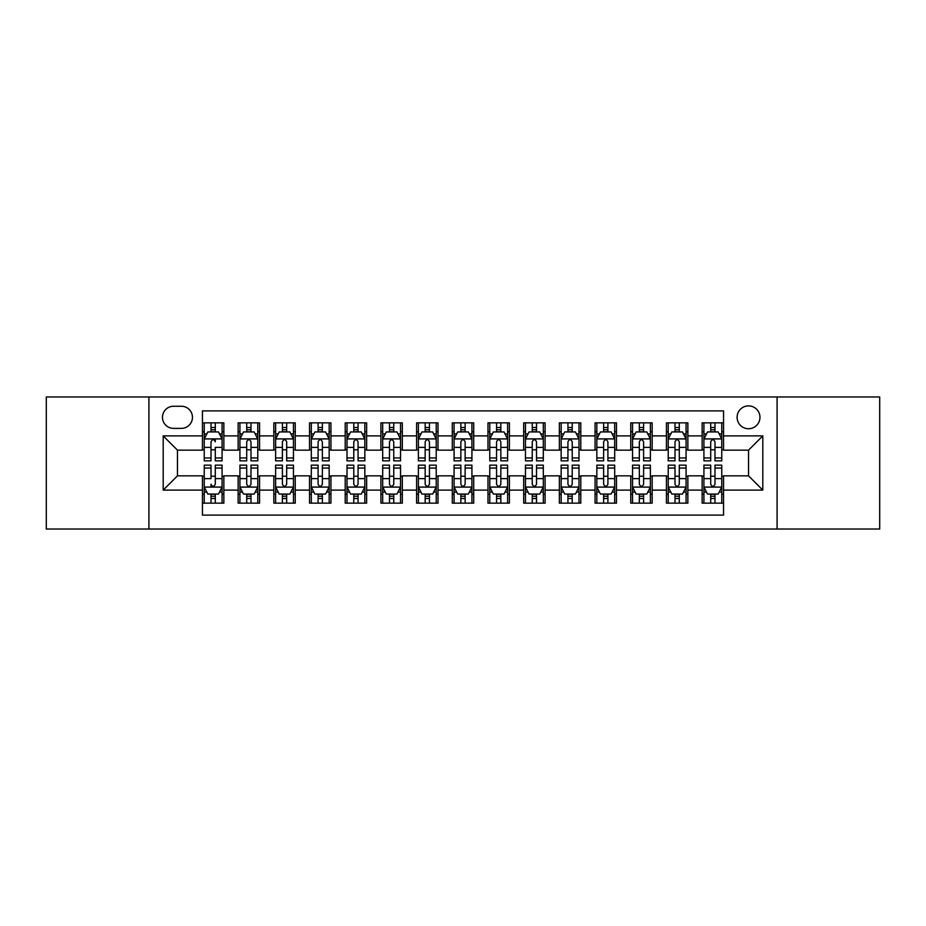 <?xml version="1.0" encoding="UTF-8"?>
<svg xmlns="http://www.w3.org/2000/svg" width="926" height="926" viewBox="0 0 926 926"><rect width="100%" height="100%" fill="white"/><g stroke="black" fill="none" stroke-linecap="round" stroke-linejoin="round"><path stroke-width="1.39" d="M748.532 405.889A11.425 11.425 0 0 0 737.108 417.313A11.425 11.425 0 0 0 748.532 428.738A11.425 11.425 0 0 0 759.957 417.313A11.425 11.425 0 0 0 748.532 405.889M777.088 529.024L879.7 529.024L879.7 396.976L777.088 396.976L777.088 529.024L148.912 529.024L148.912 396.976L46.3 396.976L46.3 529.024L148.912 529.024M723.553 422.846L702.139 422.846L702.139 435.88L687.856 435.88L687.856 450.152L702.139 450.152L702.139 435.88M687.856 435.88L687.856 422.846L666.442 422.846L666.442 435.88L652.17 435.88L652.17 450.152L666.442 450.152L666.442 435.88M652.17 435.88L652.17 422.846L630.756 422.846L630.756 435.88L616.473 435.88L616.473 450.152L630.756 450.152L630.756 435.88M616.473 435.88L616.473 422.846L595.059 422.846L595.059 435.88L580.787 435.88L580.787 450.152L595.059 450.152L595.059 435.88M580.787 435.88L580.787 422.846L559.362 422.846L559.362 435.88L545.09 435.88L545.09 450.152L559.362 450.152L559.362 435.88M545.09 435.88L545.09 422.846L523.676 422.846L523.676 435.88L509.404 435.88L509.404 450.152L523.676 450.152L523.676 435.88M509.404 435.88L509.404 422.846L487.979 422.846L487.979 435.88L473.707 435.88L473.707 450.152L487.979 450.152L487.979 435.88M473.707 435.88L473.707 422.846L452.293 422.846L452.293 435.88L438.021 435.88L438.021 450.152L452.293 450.152L452.293 435.88M438.021 435.88L438.021 422.846L416.596 422.846L416.596 435.88L402.324 435.88L402.324 450.152L416.596 450.152L416.596 435.88M402.324 435.88L402.324 422.846L380.91 422.846L380.91 435.88L366.638 435.88L366.638 450.152L380.91 450.152L380.91 435.88M366.638 435.88L366.638 422.846L345.213 422.846L345.213 435.88L330.941 435.88L330.941 450.152L345.213 450.152L345.213 435.88M330.941 435.88L330.941 422.846L309.527 422.846L309.527 435.88L295.244 435.88L295.244 450.152L309.527 450.152L309.527 435.88M295.244 435.88L295.244 422.846L273.83 422.846L273.83 435.88L259.558 435.88L259.558 450.152L273.83 450.152L273.83 435.88M259.558 435.88L259.558 422.846L238.144 422.846L238.144 450.152L223.861 450.152L223.861 422.846L202.447 422.846M202.447 503.154L223.861 503.154L223.861 475.848L238.144 475.848L238.144 503.154L259.558 503.154L259.558 475.848L273.83 475.848L273.83 490.12L259.558 490.12M273.83 490.12L273.83 503.154L295.244 503.154L295.244 475.848L309.527 475.848L309.527 490.12L295.244 490.12M309.527 490.12L309.527 503.154L330.941 503.154L330.941 475.848L345.213 475.848L345.213 490.12L330.941 490.12M345.213 490.12L345.213 503.154L366.638 503.154L366.638 475.848L380.91 475.848L380.91 490.12L366.638 490.12M380.91 490.12L380.91 503.154L402.324 503.154L402.324 475.848L416.596 475.848L416.596 490.12L402.324 490.12M416.596 490.12L416.596 503.154L438.021 503.154L438.021 475.848L452.293 475.848L452.293 490.12L438.021 490.12M452.293 490.12L452.293 503.154L473.707 503.154L473.707 475.848L487.979 475.848L487.979 490.12L473.707 490.12M487.979 490.12L487.979 503.154L509.404 503.154L509.404 475.848L523.676 475.848L523.676 490.12L509.404 490.12M523.676 490.12L523.676 503.154L545.09 503.154L545.09 475.848L559.362 475.848L559.362 490.12L545.09 490.12M559.362 490.12L559.362 503.154L580.787 503.154L580.787 475.848L595.059 475.848L595.059 490.12L580.787 490.12M595.059 490.12L595.059 503.154L616.473 503.154L616.473 475.848L630.756 475.848L630.756 490.12L616.473 490.12M630.756 490.12L630.756 503.154L652.17 503.154L652.17 475.848L666.442 475.848L666.442 490.12L652.17 490.12M666.442 490.12L666.442 503.154L687.856 503.154L687.856 475.848L702.139 475.848L702.139 490.12L687.856 490.12M173.544 428.379L181.392 428.379A11.066 11.066 0 0 0 192.458 417.313A11.066 11.066 0 0 0 181.392 406.248L173.544 406.248A11.066 11.066 0 0 0 162.478 417.313A11.066 11.066 0 0 0 173.544 428.379M777.088 396.976L148.912 396.976M723.553 435.88L723.553 410.889L202.447 410.889L202.447 450.152L177.468 450.152L177.468 475.848L202.447 475.848L202.447 515.111L723.553 515.111L723.553 475.848L748.532 475.848L748.532 450.152L723.553 450.152L723.553 435.88L762.804 435.88L762.804 490.12L723.553 490.12M202.447 490.12L163.196 490.12L163.196 435.88L202.447 435.88M702.139 490.12L702.139 503.154L723.553 503.154M202.447 431.771L204.241 431.771M211.012 431.771L215.295 431.771M222.078 431.771L223.861 431.771M202.447 449.793L204.241 449.793M211.012 449.793L215.295 449.793M222.078 449.793L223.861 449.793M202.447 476.207L204.241 476.207M211.012 476.207L215.295 476.207M222.078 476.207L223.861 476.207M202.447 494.229L204.241 494.229M211.012 494.229L215.295 494.229M222.078 494.229L223.861 494.229M238.144 449.793L239.927 449.793M246.71 449.793L250.992 449.793M257.775 449.793L259.558 449.793M238.144 431.771L239.927 431.771M246.71 431.771L250.992 431.771M257.775 431.771L259.558 431.771M238.144 476.207L239.927 476.207M246.71 476.207L250.992 476.207M257.775 476.207L259.558 476.207M238.144 494.229L239.927 494.229M246.71 494.229L250.992 494.229M257.775 494.229L259.558 494.229M273.83 476.207L275.624 476.207M282.395 476.207L286.678 476.207M293.461 476.207L295.244 476.207M273.83 494.229L275.624 494.229M282.395 494.229L286.678 494.229M293.461 494.229L295.244 494.229M273.83 431.771L275.624 431.771M282.395 431.771L286.678 431.771M293.461 431.771L295.244 431.771M273.83 449.793L275.624 449.793M282.395 449.793L286.678 449.793M293.461 449.793L295.244 449.793M309.527 476.207L311.31 476.207M318.093 476.207L322.375 476.207M329.158 476.207L330.941 476.207M309.527 494.229L311.31 494.229M318.093 494.229L322.375 494.229M329.158 494.229L330.941 494.229M309.527 431.771L311.31 431.771M318.093 431.771L322.375 431.771M329.158 431.771L330.941 431.771M309.527 449.793L311.31 449.793M318.093 449.793L322.375 449.793M329.158 449.793L330.941 449.793M345.213 476.207L347.007 476.207M353.778 476.207L358.061 476.207M364.844 476.207L366.638 476.207M345.213 494.229L347.007 494.229M353.778 494.229L358.061 494.229M364.844 494.229L366.638 494.229M345.213 431.771L347.007 431.771M353.778 431.771L358.061 431.771M364.844 431.771L366.638 431.771M345.213 449.793L347.007 449.793M353.778 449.793L358.061 449.793M364.844 449.793L366.638 449.793M380.91 476.207L382.693 476.207M389.476 476.207L393.758 476.207M400.541 476.207L402.324 476.207M380.91 494.229L382.693 494.229M389.476 494.229L393.758 494.229M400.541 494.229L402.324 494.229M380.91 431.771L382.693 431.771M389.476 431.771L393.758 431.771M400.541 431.771L402.324 431.771M380.91 449.793L382.693 449.793M389.476 449.793L393.758 449.793M400.541 449.793L402.324 449.793M416.596 476.207L418.39 476.207M425.161 476.207L429.444 476.207M436.227 476.207L438.021 476.207M416.596 494.229L418.39 494.229M425.161 494.229L429.444 494.229M436.227 494.229L438.021 494.229M416.596 431.771L418.39 431.771M425.161 431.771L429.444 431.771M436.227 431.771L438.021 431.771M416.596 449.793L418.39 449.793M425.161 449.793L429.444 449.793M436.227 449.793L438.021 449.793M452.293 476.207L454.076 476.207M460.859 476.207L465.141 476.207M471.924 476.207L473.707 476.207M452.293 494.229L454.076 494.229M460.859 494.229L465.141 494.229M471.924 494.229L473.707 494.229M452.293 431.771L454.076 431.771M460.859 431.771L465.141 431.771M471.924 431.771L473.707 431.771M452.293 449.793L454.076 449.793M460.859 449.793L465.141 449.793M471.924 449.793L473.707 449.793M487.979 476.207L489.773 476.207M496.556 476.207L500.839 476.207M507.61 476.207L509.404 476.207M487.979 494.229L489.773 494.229M496.556 494.229L500.839 494.229M507.61 494.229L509.404 494.229M487.979 431.771L489.773 431.771M496.556 431.771L500.839 431.771M507.61 431.771L509.404 431.771M487.979 449.793L489.773 449.793M496.556 449.793L500.839 449.793M507.61 449.793L509.404 449.793M523.676 476.207L525.459 476.207M532.242 476.207L536.524 476.207M543.307 476.207L545.09 476.207M523.676 494.229L525.459 494.229M532.242 494.229L536.524 494.229M543.307 494.229L545.09 494.229M523.676 431.771L525.459 431.771M532.242 431.771L536.524 431.771M543.307 431.771L545.09 431.771M523.676 449.793L525.459 449.793M532.242 449.793L536.524 449.793M543.307 449.793L545.09 449.793M559.362 476.207L561.156 476.207M567.939 476.207L572.222 476.207M578.993 476.207L580.787 476.207M559.362 494.229L561.156 494.229M567.939 494.229L572.222 494.229M578.993 494.229L580.787 494.229M559.362 431.771L561.156 431.771M567.939 431.771L572.222 431.771M578.993 431.771L580.787 431.771M559.362 449.793L561.156 449.793M567.939 449.793L572.222 449.793M578.993 449.793L580.787 449.793M595.059 476.207L596.842 476.207M603.625 476.207L607.907 476.207M614.69 476.207L616.473 476.207M595.059 494.229L596.842 494.229M603.625 494.229L607.907 494.229M614.69 494.229L616.473 494.229M595.059 431.771L596.842 431.771M603.625 431.771L607.907 431.771M614.69 431.771L616.473 431.771M595.059 449.793L596.842 449.793M603.625 449.793L607.907 449.793M614.69 449.793L616.473 449.793M630.756 476.207L632.539 476.207M639.322 476.207L643.605 476.207M650.376 476.207L652.17 476.207M630.756 494.229L632.539 494.229M639.322 494.229L643.605 494.229M650.376 494.229L652.17 494.229M630.756 431.771L632.539 431.771M639.322 431.771L643.605 431.771M650.376 431.771L652.17 431.771M630.756 449.793L632.539 449.793M639.322 449.793L643.605 449.793M650.376 449.793L652.17 449.793M666.442 476.207L668.225 476.207M675.008 476.207L679.29 476.207M686.073 476.207L687.856 476.207M666.442 494.229L668.225 494.229M675.008 494.229L679.29 494.229M686.073 494.229L687.856 494.229M666.442 431.771L668.225 431.771M675.008 431.771L679.29 431.771M686.073 431.771L687.856 431.771M666.442 449.793L668.225 449.793M675.008 449.793L679.29 449.793M686.073 449.793L687.856 449.793M702.139 476.207L703.922 476.207M710.705 476.207L714.988 476.207M721.759 476.207L723.553 476.207M702.139 494.229L703.922 494.229M710.705 494.229L714.988 494.229M721.759 494.229L723.553 494.229M702.139 431.771L703.922 431.771M710.705 431.771L714.988 431.771M721.759 431.771L723.553 431.771M702.139 449.793L703.922 449.793M710.705 449.793L714.988 449.793M721.759 449.793L723.553 449.793M177.468 450.152L163.196 435.88M177.468 475.848L163.196 490.12M762.804 435.88L748.532 450.152M762.804 490.12L748.532 475.848M215.295 422.846L215.295 431.944L215.295 427.488L211.012 427.488M222.078 457.953L215.295 457.953L215.295 460.859L222.078 460.859L222.078 439.086L218.513 431.944L207.806 431.944L204.241 439.086L204.241 447.362L204.241 422.846M204.241 453.809L204.241 456.217M204.241 433.981L204.241 427.488M204.241 457.953L204.241 460.859L211.012 460.859L211.012 457.953L204.241 457.953L204.241 447.362L211.012 447.362L211.012 453.809M222.078 433.981L222.078 427.488M215.295 457.953L215.295 447.362L222.078 447.362L222.078 422.846M211.012 431.944L211.012 422.846M215.295 453.809L215.295 456.217M211.012 457.953L211.012 441.76C212.448 439.017 213.871 439.017 215.295 441.76L215.295 438.912M211.012 503.154L211.012 494.056L211.012 498.512L215.295 498.512M204.241 468.047L211.012 468.047L211.012 465.141L204.241 465.141L204.241 486.914L207.806 494.056L218.513 494.056L222.078 486.914L222.078 478.638L222.078 503.154M222.078 472.191L222.078 469.783M222.078 492.019L222.078 498.512M222.078 468.047L222.078 465.141L215.295 465.141L215.295 468.047L222.078 468.047L222.078 478.638L215.295 478.638L215.295 472.191M204.241 492.019L204.241 498.512M211.012 468.047L211.012 478.638L204.241 478.638L204.241 503.154M215.295 494.056L215.295 503.154M211.012 472.191L211.012 469.783M215.295 468.047L215.295 484.24C213.871 486.983 212.448 486.983 211.012 484.24L211.012 487.088M250.992 427.488L246.71 427.488M257.775 457.953L250.992 457.953L250.992 460.859L257.775 460.859L257.775 439.086L254.199 431.944L243.492 431.944L239.927 439.086L239.927 460.859L246.71 460.859L246.71 457.953L239.927 457.953M239.927 439.086L239.927 422.846M257.775 439.086L257.775 422.846M246.71 431.944L246.71 422.846M250.992 422.846L250.992 431.944M250.992 457.953L250.992 441.76C249.569 439.017 248.133 439.017 246.71 441.76L246.71 457.953M286.678 427.488L282.395 427.488M293.461 457.953L286.678 457.953L286.678 460.859L293.461 460.859L293.461 439.086L289.896 431.944L279.189 431.944L275.624 439.086L275.624 460.859L282.395 460.859L282.395 457.953L275.624 457.953M275.624 439.086L275.624 422.846M293.461 439.086L293.461 422.846M282.395 431.944L282.395 422.846M286.678 422.846L286.678 431.944M286.678 457.953L286.678 441.76C285.254 439.017 283.831 439.017 282.395 441.76L282.395 457.953M322.375 427.488L318.093 427.488M329.158 457.953L322.375 457.953L322.375 460.859L329.158 460.859L329.158 439.086L325.582 431.944L314.875 431.944L311.31 439.086L311.31 460.859L318.093 460.859L318.093 457.953L311.31 457.953M311.31 439.086L311.31 422.846M329.158 439.086L329.158 422.846M318.093 431.944L318.093 422.846M322.375 422.846L322.375 431.944M322.375 457.953L322.375 441.76C320.952 439.017 319.516 439.017 318.093 441.76L318.093 457.953M358.061 427.488L353.778 427.488M364.844 457.953L358.061 457.953L358.061 460.859L364.844 460.859L364.844 439.086L361.279 431.944L350.572 431.944L347.007 439.086L347.007 460.859L353.778 460.859L353.778 457.953L347.007 457.953M347.007 439.086L347.007 422.846M364.844 439.086L364.844 422.846M353.778 431.944L353.778 422.846M358.061 422.846L358.061 431.944M358.061 457.953L358.061 441.76C356.637 439.017 355.214 439.017 353.778 441.76L353.778 457.953M246.71 498.512L250.992 498.512M239.927 468.047L246.71 468.047L246.71 465.141L239.927 465.141L239.927 486.914L243.492 494.056L254.199 494.056L257.775 486.914L257.775 465.141L250.992 465.141L250.992 468.047L257.775 468.047M257.775 486.914L257.775 503.154M239.927 486.914L239.927 503.154M250.992 494.056L250.992 503.154M246.71 503.154L246.71 494.056M246.71 468.047L246.71 484.24C248.133 486.983 249.557 486.983 250.992 484.24L250.992 468.047M282.395 498.512L286.678 498.512M275.624 468.047L282.395 468.047L282.395 465.141L275.624 465.141L275.624 486.914L279.189 494.056L289.896 494.056L293.461 486.914L293.461 465.141L286.678 465.141L286.678 468.047L293.461 468.047M293.461 486.914L293.461 503.154M275.624 486.914L275.624 503.154M286.678 494.056L286.678 503.154M282.395 503.154L282.395 494.056M282.395 468.047L282.395 484.24C283.831 486.983 285.254 486.983 286.678 484.24L286.678 468.047M318.093 498.512L322.375 498.512M311.31 468.047L318.093 468.047L318.093 465.141L311.31 465.141L311.31 486.914L314.875 494.056L325.582 494.056L329.158 486.914L329.158 465.141L322.375 465.141L322.375 468.047L329.158 468.047M329.158 486.914L329.158 503.154M311.31 486.914L311.31 503.154M322.375 494.056L322.375 503.154M318.093 503.154L318.093 494.056M318.093 468.047L318.093 484.24C319.516 486.983 320.94 486.983 322.375 484.24L322.375 468.047M353.778 498.512L358.061 498.512M347.007 468.047L353.778 468.047L353.778 465.141L347.007 465.141L347.007 486.914L350.572 494.056L361.279 494.056L364.844 486.914L364.844 465.141L358.061 465.141L358.061 468.047L364.844 468.047M364.844 486.914L364.844 503.154M347.007 486.914L347.007 503.154M358.061 494.056L358.061 503.154M353.778 503.154L353.778 494.056M353.778 468.047L353.778 484.24C355.214 486.983 356.637 486.983 358.061 484.24L358.061 468.047M393.758 427.488L389.476 427.488M400.541 457.953L393.758 457.953L393.758 460.859L400.541 460.859L400.541 439.086L396.976 431.944L386.258 431.944L382.693 439.086L382.693 460.859L389.476 460.859L389.476 457.953L382.693 457.953M382.693 439.086L382.693 422.846M400.541 439.086L400.541 422.846M389.476 431.944L389.476 422.846M393.758 422.846L393.758 431.944M393.758 457.953L393.758 441.76C392.335 439.017 390.899 439.017 389.476 441.76L389.476 457.953M389.476 498.512L393.758 498.512M382.693 468.047L389.476 468.047L389.476 465.141L382.693 465.141L382.693 486.914L386.258 494.056L396.976 494.056L400.541 486.914L400.541 465.141L393.758 465.141L393.758 468.047L400.541 468.047M400.541 486.914L400.541 503.154M382.693 486.914L382.693 503.154M393.758 494.056L393.758 503.154M389.476 503.154L389.476 494.056M389.476 468.047L389.476 484.24C390.899 486.983 392.323 486.983 393.758 484.24L393.758 468.047M429.444 427.488L425.161 427.488M436.227 457.953L429.444 457.953L429.444 460.859L436.227 460.859L436.227 439.086L432.662 431.944L421.955 431.944L418.39 439.086L418.39 460.859L425.161 460.859L425.161 457.953L418.39 457.953M418.39 439.086L418.39 422.846M436.227 439.086L436.227 422.846M425.161 431.944L425.161 422.846M429.444 422.846L429.444 431.944M429.444 457.953L429.444 441.76C428.02 439.017 426.597 439.017 425.161 441.76L425.161 457.953M425.161 498.512L429.444 498.512M418.39 468.047L425.161 468.047L425.161 465.141L418.39 465.141L418.39 486.914L421.955 494.056L432.662 494.056L436.227 486.914L436.227 465.141L429.444 465.141L429.444 468.047L436.227 468.047M436.227 486.914L436.227 503.154M418.39 486.914L418.39 503.154M429.444 494.056L429.444 503.154M425.161 503.154L425.161 494.056M425.161 468.047L425.161 484.24C426.597 486.983 428.02 486.983 429.444 484.24L429.444 468.047M465.141 427.488L460.859 427.488M471.924 457.953L465.141 457.953L465.141 460.859L471.924 460.859L471.924 439.086L468.359 431.944L457.641 431.944L454.076 439.086L454.076 460.859L460.859 460.859L460.859 457.953L454.076 457.953M454.076 439.086L454.076 422.846M471.924 439.086L471.924 422.846M460.859 431.944L460.859 422.846M465.141 422.846L465.141 431.944M465.141 457.953L465.141 441.76C463.718 439.017 462.282 439.017 460.859 441.76L460.859 457.953M460.859 498.512L465.141 498.512M454.076 468.047L460.859 468.047L460.859 465.141L454.076 465.141L454.076 486.914L457.641 494.056L468.359 494.056L471.924 486.914L471.924 465.141L465.141 465.141L465.141 468.047L471.924 468.047M471.924 486.914L471.924 503.154M454.076 486.914L454.076 503.154M465.141 494.056L465.141 503.154M460.859 503.154L460.859 494.056M460.859 468.047L460.859 484.24C462.282 486.983 463.718 486.983 465.141 484.24L465.141 468.047M500.839 427.488L496.556 427.488M507.61 457.953L500.839 457.953L500.839 460.859L507.61 460.859L507.61 439.086L504.045 431.944L493.338 431.944L489.773 439.086L489.773 460.859L496.556 460.859L496.556 457.953L489.773 457.953M489.773 439.086L489.773 422.846M507.61 439.086L507.61 422.846M496.556 431.944L496.556 422.846M500.839 422.846L500.839 431.944M500.839 457.953L500.839 441.76C499.403 439.017 497.98 439.017 496.556 441.76L496.556 457.953M496.556 498.512L500.839 498.512M489.773 468.047L496.556 468.047L496.556 465.141L489.773 465.141L489.773 486.914L493.338 494.056L504.045 494.056L507.61 486.914L507.61 465.141L500.839 465.141L500.839 468.047L507.61 468.047M507.61 486.914L507.61 503.154M489.773 486.914L489.773 503.154M500.839 494.056L500.839 503.154M496.556 503.154L496.556 494.056M496.556 468.047L496.556 484.24C497.98 486.983 499.403 486.983 500.839 484.24L500.839 468.047M536.524 427.488L532.242 427.488M543.307 457.953L536.524 457.953L536.524 460.859L543.307 460.859L543.307 439.086L539.742 431.944L529.024 431.944L525.459 439.086L525.459 460.859L532.242 460.859L532.242 457.953L525.459 457.953M525.459 439.086L525.459 422.846M543.307 439.086L543.307 422.846M532.242 431.944L532.242 422.846M536.524 422.846L536.524 431.944M536.524 457.953L536.524 441.76C535.101 439.017 533.677 439.017 532.242 441.76L532.242 457.953M532.242 498.512L536.524 498.512M525.459 468.047L532.242 468.047L532.242 465.141L525.459 465.141L525.459 486.914L529.024 494.056L539.742 494.056L543.307 486.914L543.307 465.141L536.524 465.141L536.524 468.047L543.307 468.047M543.307 486.914L543.307 503.154M525.459 486.914L525.459 503.154M536.524 494.056L536.524 503.154M532.242 503.154L532.242 494.056M532.242 468.047L532.242 484.24C533.665 486.983 535.101 486.983 536.524 484.24L536.524 468.047M572.222 427.488L567.939 427.488M578.993 457.953L572.222 457.953L572.222 460.859L578.993 460.859L578.993 439.086L575.428 431.944L564.721 431.944L561.156 439.086L561.156 460.859L567.939 460.859L567.939 457.953L561.156 457.953M561.156 439.086L561.156 422.846M578.993 439.086L578.993 422.846M567.939 431.944L567.939 422.846M572.222 422.846L572.222 431.944M572.222 457.953L572.222 441.76C570.786 439.017 569.363 439.017 567.939 441.76L567.939 457.953M567.939 498.512L572.222 498.512M561.156 468.047L567.939 468.047L567.939 465.141L561.156 465.141L561.156 486.914L564.721 494.056L575.428 494.056L578.993 486.914L578.993 465.141L572.222 465.141L572.222 468.047L578.993 468.047M578.993 486.914L578.993 503.154M561.156 486.914L561.156 503.154M572.222 494.056L572.222 503.154M567.939 503.154L567.939 494.056M567.939 468.047L567.939 484.24C569.363 486.983 570.786 486.983 572.222 484.24L572.222 468.047M607.907 427.488L603.625 427.488M614.69 457.953L607.907 457.953L607.907 460.859L614.69 460.859L614.69 439.086L611.125 431.944L600.418 431.944L596.842 439.086L596.842 460.859L603.625 460.859L603.625 457.953L596.842 457.953M596.842 439.086L596.842 422.846M614.69 439.086L614.69 422.846M603.625 431.944L603.625 422.846M607.907 422.846L607.907 431.944M607.907 457.953L607.907 441.76C606.484 439.017 605.06 439.017 603.625 441.76L603.625 457.953M603.625 498.512L607.907 498.512M596.842 468.047L603.625 468.047L603.625 465.141L596.842 465.141L596.842 486.914L600.418 494.056L611.125 494.056L614.69 486.914L614.69 465.141L607.907 465.141L607.907 468.047L614.69 468.047M614.69 486.914L614.69 503.154M596.842 486.914L596.842 503.154M607.907 494.056L607.907 503.154M603.625 503.154L603.625 494.056M603.625 468.047L603.625 484.24C605.048 486.983 606.484 486.983 607.907 484.24L607.907 468.047M643.605 427.488L639.322 427.488M650.376 457.953L643.605 457.953L643.605 460.859L650.376 460.859L650.376 439.086L646.811 431.944L636.104 431.944L632.539 439.086L632.539 460.859L639.322 460.859L639.322 457.953L632.539 457.953M632.539 439.086L632.539 422.846M650.376 439.086L650.376 422.846M639.322 431.944L639.322 422.846M643.605 422.846L643.605 431.944M643.605 457.953L643.605 441.76C642.169 439.017 640.746 439.017 639.322 441.76L639.322 457.953M639.322 498.512L643.605 498.512M632.539 468.047L639.322 468.047L639.322 465.141L632.539 465.141L632.539 486.914L636.104 494.056L646.811 494.056L650.376 486.914L650.376 465.141L643.605 465.141L643.605 468.047L650.376 468.047M650.376 486.914L650.376 503.154M632.539 486.914L632.539 503.154M643.605 494.056L643.605 503.154M639.322 503.154L639.322 494.056M639.322 468.047L639.322 484.24C640.746 486.983 642.169 486.983 643.605 484.24L643.605 468.047M679.29 427.488L675.008 427.488M686.073 457.953L679.29 457.953L679.29 460.859L686.073 460.859L686.073 439.086L682.508 431.944L671.801 431.944L668.225 439.086L668.225 460.859L675.008 460.859L675.008 457.953L668.225 457.953M668.225 439.086L668.225 422.846M686.073 439.086L686.073 422.846M675.008 431.944L675.008 422.846M679.29 422.846L679.29 431.944M679.29 457.953L679.29 441.76C677.867 439.017 676.443 439.017 675.008 441.76L675.008 457.953M675.008 498.512L679.29 498.512M668.225 468.047L675.008 468.047L675.008 465.141L668.225 465.141L668.225 486.914L671.801 494.056L682.508 494.056L686.073 486.914L686.073 465.141L679.29 465.141L679.29 468.047L686.073 468.047M686.073 486.914L686.073 503.154M668.225 486.914L668.225 503.154M679.29 494.056L679.29 503.154M675.008 503.154L675.008 494.056M675.008 468.047L675.008 484.24C676.431 486.983 677.867 486.983 679.29 484.24L679.29 468.047M714.988 427.488L710.705 427.488M721.759 457.953L714.988 457.953L714.988 460.859L721.759 460.859L721.759 439.086L718.194 431.944L707.487 431.944L703.922 439.086L703.922 460.859L710.705 460.859L710.705 457.953L703.922 457.953M703.922 439.086L703.922 422.846M721.759 439.086L721.759 422.846M710.705 431.944L710.705 422.846M714.988 422.846L714.988 431.944M714.988 457.953L714.988 441.76C713.552 439.017 712.129 439.017 710.705 441.76L710.705 457.953M710.705 498.512L714.988 498.512M703.922 468.047L710.705 468.047L710.705 465.141L703.922 465.141L703.922 486.914L707.487 494.056L718.194 494.056L721.759 486.914L721.759 465.141L714.988 465.141L714.988 468.047L721.759 468.047M721.759 486.914L721.759 503.154M703.922 486.914L703.922 503.154M714.988 494.056L714.988 503.154M710.705 503.154L710.705 494.056M710.705 468.047L710.705 484.24C712.129 486.983 713.552 486.983 714.988 484.24L714.988 468.047M238.144 490.12L223.861 490.12M238.144 435.88L223.861 435.88M221.997 438.912L204.322 438.912M204.241 433.912L206.822 433.912M219.497 433.912L222.078 433.912M215.295 429.757L211.012 429.757M204.322 487.088L221.997 487.088M222.078 492.088L219.497 492.088M206.822 492.088L204.241 492.088M211.012 496.243L215.295 496.243M257.683 438.912L240.019 438.912M239.927 433.912L242.519 433.912M255.182 433.912L257.775 433.912M246.71 447.362L239.927 447.362M257.775 447.362L250.992 447.362M250.992 429.757L246.71 429.757M293.38 438.912L275.705 438.912M275.624 433.912L278.205 433.912M290.88 433.912L293.461 433.912M282.395 447.362L275.624 447.362M293.461 447.362L286.678 447.362M286.678 429.757L282.395 429.757M329.066 438.912L311.402 438.912M311.31 433.912L313.902 433.912M326.565 433.912L329.158 433.912M318.093 447.362L311.31 447.362M329.158 447.362L322.375 447.362M322.375 429.757L318.093 429.757M364.763 438.912L347.088 438.912M347.007 433.912L349.588 433.912M362.263 433.912L364.844 433.912M353.778 447.362L347.007 447.362M364.844 447.362L358.061 447.362M358.061 429.757L353.778 429.757M240.019 487.088L257.683 487.088M257.775 492.088L255.182 492.088M242.519 492.088L239.927 492.088M250.992 478.638L257.775 478.638M239.927 478.638L246.71 478.638M246.71 496.243L250.992 496.243M275.705 487.088L293.38 487.088M293.461 492.088L290.88 492.088M278.205 492.088L275.624 492.088M286.678 478.638L293.461 478.638M275.624 478.638L282.395 478.638M282.395 496.243L286.678 496.243M311.402 487.088L329.066 487.088M329.158 492.088L326.565 492.088M313.902 492.088L311.31 492.088M322.375 478.638L329.158 478.638M311.31 478.638L318.093 478.638M318.093 496.243L322.375 496.243M347.088 487.088L364.763 487.088M364.844 492.088L362.263 492.088M349.588 492.088L347.007 492.088M358.061 478.638L364.844 478.638M347.007 478.638L353.778 478.638M353.778 496.243L358.061 496.243M400.449 438.912L382.785 438.912M382.693 433.912L385.285 433.912M397.949 433.912L400.541 433.912M389.476 447.362L382.693 447.362M400.541 447.362L393.758 447.362M393.758 429.757L389.476 429.757M382.785 487.088L400.449 487.088M400.541 492.088L397.949 492.088M385.285 492.088L382.693 492.088M393.758 478.638L400.541 478.638M382.693 478.638L389.476 478.638M389.476 496.243L393.758 496.243M436.146 438.912L418.471 438.912M418.39 433.912L420.971 433.912M433.646 433.912L436.227 433.912M425.161 447.362L418.39 447.362M436.227 447.362L429.444 447.362M429.444 429.757L425.161 429.757M418.471 487.088L436.146 487.088M436.227 492.088L433.646 492.088M420.971 492.088L418.39 492.088M429.444 478.638L436.227 478.638M418.39 478.638L425.161 478.638M425.161 496.243L429.444 496.243M471.832 438.912L454.168 438.912M454.076 433.912L456.668 433.912M469.332 433.912L471.924 433.912M460.859 447.362L454.076 447.362M471.924 447.362L465.141 447.362M465.141 429.757L460.859 429.757M454.168 487.088L471.832 487.088M471.924 492.088L469.332 492.088M456.668 492.088L454.076 492.088M465.141 478.638L471.924 478.638M454.076 478.638L460.859 478.638M460.859 496.243L465.141 496.243M507.529 438.912L489.854 438.912M489.773 433.912L492.354 433.912M505.029 433.912L507.61 433.912M496.556 447.362L489.773 447.362M507.61 447.362L500.839 447.362M500.839 429.757L496.556 429.757M489.854 487.088L507.529 487.088M507.61 492.088L505.029 492.088M492.354 492.088L489.773 492.088M500.839 478.638L507.61 478.638M489.773 478.638L496.556 478.638M496.556 496.243L500.839 496.243M543.215 438.912L525.551 438.912M525.459 433.912L528.051 433.912M540.715 433.912L543.307 433.912M532.242 447.362L525.459 447.362M543.307 447.362L536.524 447.362M536.524 429.757L532.242 429.757M525.551 487.088L543.215 487.088M543.307 492.088L540.715 492.088M528.051 492.088L525.459 492.088M536.524 478.638L543.307 478.638M525.459 478.638L532.242 478.638M532.242 496.243L536.524 496.243M578.912 438.912L561.237 438.912M561.156 433.912L563.737 433.912M576.412 433.912L578.993 433.912M567.939 447.362L561.156 447.362M578.993 447.362L572.222 447.362M572.222 429.757L567.939 429.757M561.237 487.088L578.912 487.088M578.993 492.088L576.412 492.088M563.737 492.088L561.156 492.088M572.222 478.638L578.993 478.638M561.156 478.638L567.939 478.638M567.939 496.243L572.222 496.243M614.598 438.912L596.934 438.912M596.842 433.912L599.435 433.912M612.098 433.912L614.69 433.912M603.625 447.362L596.842 447.362M614.69 447.362L607.907 447.362M607.907 429.757L603.625 429.757M596.934 487.088L614.598 487.088M614.69 492.088L612.098 492.088M599.435 492.088L596.842 492.088M607.907 478.638L614.69 478.638M596.842 478.638L603.625 478.638M603.625 496.243L607.907 496.243M650.295 438.912L632.62 438.912M632.539 433.912L635.12 433.912M647.795 433.912L650.376 433.912M639.322 447.362L632.539 447.362M650.376 447.362L643.605 447.362M643.605 429.757L639.322 429.757M632.62 487.088L650.295 487.088M650.376 492.088L647.795 492.088M635.12 492.088L632.539 492.088M643.605 478.638L650.376 478.638M632.539 478.638L639.322 478.638M639.322 496.243L643.605 496.243M685.981 438.912L668.317 438.912M668.225 433.912L670.818 433.912M683.481 433.912L686.073 433.912M675.008 447.362L668.225 447.362M686.073 447.362L679.29 447.362M679.29 429.757L675.008 429.757M668.317 487.088L685.981 487.088M686.073 492.088L683.481 492.088M670.818 492.088L668.225 492.088M679.29 478.638L686.073 478.638M668.225 478.638L675.008 478.638M675.008 496.243L679.29 496.243M721.678 438.912L704.003 438.912M703.922 433.912L706.503 433.912M719.178 433.912L721.759 433.912M710.705 447.362L703.922 447.362M721.759 447.362L714.988 447.362M714.988 429.757L710.705 429.757M704.003 487.088L721.678 487.088M721.759 492.088L719.178 492.088M706.503 492.088L703.922 492.088M714.988 478.638L721.759 478.638M703.922 478.638L710.705 478.638M710.705 496.243L714.988 496.243"/></g></svg>
